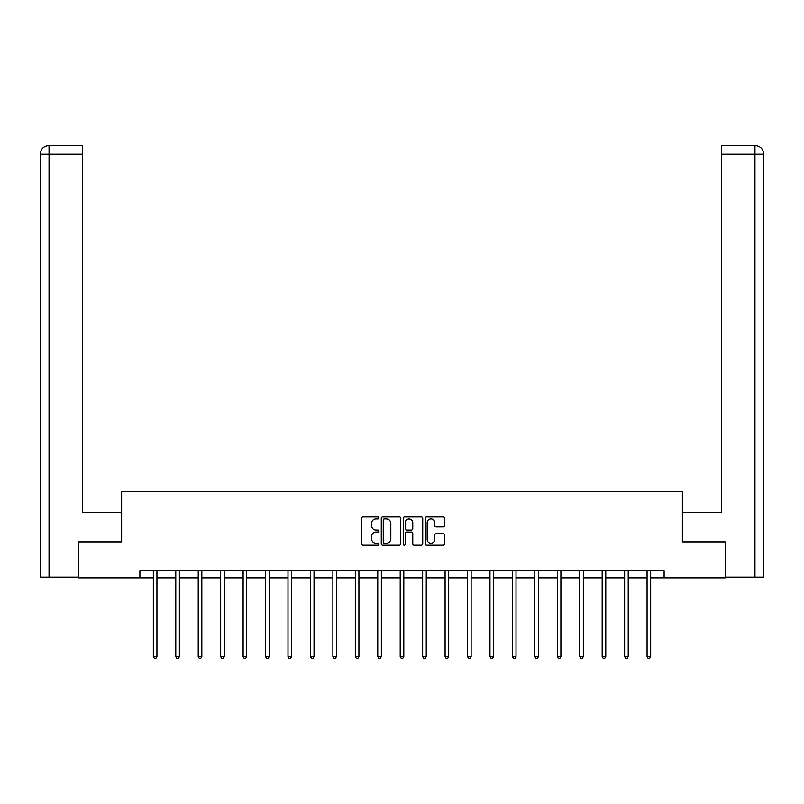 <?xml version="1.0" encoding="UTF-8"?>
<svg xmlns="http://www.w3.org/2000/svg" width="804" height="804" viewBox="0 0 804 804"><rect width="100%" height="100%" fill="white"/><g stroke="black" fill="none" stroke-linecap="round" stroke-linejoin="round"><path stroke-width="1.21" d="M378.986 517.967A0.985 0.985 0 0 0 377.991 516.972L362.996 516.972A1.417 1.417 0 0 0 361.579 518.389L361.579 543.805A1.417 1.417 0 0 0 362.996 545.223L377.991 545.223A0.985 0.985 0 0 0 378.986 544.228A0.985 0.985 0 0 0 377.991 543.243L376.051 543.243A4.522 4.522 0 0 1 371.538 538.72L371.538 536.6A4.522 4.522 0 0 1 376.051 532.087L377.991 532.087A0.985 0.985 0 0 0 378.986 531.092A0.985 0.985 0 0 0 377.991 530.107L376.051 530.107A4.522 4.522 0 0 1 371.538 525.595L371.538 523.474A4.522 4.522 0 0 1 376.051 518.952L377.991 518.952A0.985 0.985 0 0 0 378.986 517.967M443.265 526.932A1.417 1.417 0 0 0 444.682 525.525L444.682 518.389A1.417 1.417 0 0 0 443.265 516.972L426.602 516.972A1.417 1.417 0 0 0 425.195 518.389L425.195 543.805A1.417 1.417 0 0 0 426.602 545.223L443.265 545.223A1.417 1.417 0 0 0 444.682 543.805L444.682 535.193A1.417 1.417 0 0 0 443.265 533.776L436.14 533.776A1.417 1.417 0 0 0 434.723 535.193L434.723 539.464A3.779 3.779 0 0 1 430.944 543.243A3.779 3.779 0 0 1 427.165 539.464L427.165 522.731A3.779 3.779 0 0 1 430.944 518.952A3.779 3.779 0 0 1 434.723 522.731L434.723 525.525A1.417 1.417 0 0 0 436.14 526.932L443.265 526.932M82.641 145.564L48.843 145.564L82.641 145.564L82.641 154.197L49.044 154.197L49.044 577.131L78.32 577.131L78.32 541.886L121.625 541.886L121.625 491.535L682.375 491.535L682.375 541.886L725.248 541.886L725.248 577.855L664.104 577.855L664.104 570.659L139.896 570.659L139.896 577.855L153.343 577.855M78.752 541.886L78.752 577.855L139.896 577.855M400.764 518.389A1.417 1.417 0 0 0 399.357 516.972L382.694 516.972A1.417 1.417 0 0 0 381.277 518.389L381.277 543.805A1.417 1.417 0 0 0 382.694 545.223L399.357 545.223A1.417 1.417 0 0 0 400.764 543.805L400.764 518.389M404.643 516.972L421.306 516.972A1.417 1.417 0 0 1 422.723 518.389L422.723 543.805A1.417 1.417 0 0 1 421.306 545.223L414.181 545.223A1.417 1.417 0 0 1 412.764 543.805L412.764 533.494A1.417 1.417 0 0 0 411.357 532.087L406.623 532.087A1.417 1.417 0 0 0 405.216 533.494L405.216 544.228A0.985 0.985 0 0 1 404.221 545.223A0.985 0.985 0 0 1 403.236 544.228L403.236 518.389A1.417 1.417 0 0 1 404.643 516.972M156.941 577.855L175.785 577.855M179.382 577.855L198.226 577.855M201.824 577.855L220.668 577.855M224.266 577.855L243.109 577.855M246.707 577.855L265.551 577.855M269.149 577.855L287.993 577.855M291.591 577.855L310.434 577.855M314.032 577.855L332.876 577.855M336.474 577.855L355.318 577.855M358.916 577.855L377.759 577.855M381.357 577.855L400.201 577.855M403.799 577.855L422.643 577.855M426.241 577.855L445.084 577.855M448.682 577.855L467.526 577.855M471.124 577.855L489.968 577.855M493.566 577.855L512.409 577.855M516.007 577.855L534.851 577.855M538.449 577.855L557.293 577.855M560.89 577.855L579.734 577.855M583.332 577.855L602.176 577.855M605.774 577.855L624.618 577.855M628.215 577.855L647.059 577.855M650.657 577.855L664.104 577.855M384.242 518.952A0.985 0.985 0 0 0 383.257 519.947L383.257 542.248A0.985 0.985 0 0 0 384.242 543.243L386.292 543.243A4.522 4.522 0 0 0 390.814 538.72L390.814 523.474A4.522 4.522 0 0 0 386.292 518.952L384.242 518.952M412.764 522.801A3.779 3.779 0 0 0 408.985 519.022A3.779 3.779 0 0 0 405.216 522.801L405.216 528.7A1.417 1.417 0 0 0 406.623 530.107L411.357 530.107A1.417 1.417 0 0 0 412.764 528.7L412.764 522.801M157.132 570.659L157.041 570.87A1.437 1.437 0 0 0 156.941 571.403L156.941 656.566L153.343 656.566L153.343 571.403A1.437 1.437 0 0 0 153.242 570.87L153.152 570.659M156.941 656.566L155.865 658.436L154.418 658.436L153.343 656.566M121.474 541.886L121.474 512.399L82.641 512.399L82.641 154.197M49.044 577.131L40.2 577.131L40.2 154.197C40.713 148.951 43.587 146.077 48.823 145.564L48.843 145.564C43.587 146.077 40.702 148.951 40.2 154.197L40.2 490.822M49.044 145.564L50.994 145.564L49.044 145.564L49.044 154.197L40.2 154.197M682.526 541.886L682.526 512.399L721.359 512.399L721.359 145.564L755.157 145.564L721.359 145.564M763.8 577.131L763.8 490.822L763.8 577.131L725.68 577.131L725.248 541.886M754.956 145.564L753.006 145.564L754.956 145.564L754.956 154.197L721.359 154.197M754.956 577.131L754.956 154.197L763.8 154.197L763.8 490.822L763.8 154.197C763.287 148.951 760.413 146.077 755.177 145.564M179.573 570.659L179.483 570.87A1.437 1.437 0 0 0 179.382 571.403L179.382 656.566L175.785 656.566L175.785 571.403A1.437 1.437 0 0 0 175.684 570.87L175.594 570.659M179.382 656.566L178.307 658.436L176.86 658.436L175.785 656.566M202.015 570.659L201.925 570.87A1.437 1.437 0 0 0 201.824 571.403L201.824 656.566L198.226 656.566L198.226 571.403A1.437 1.437 0 0 0 198.126 570.87L198.035 570.659M201.824 656.566L200.749 658.436L199.302 658.436L198.226 656.566M224.457 570.659L224.366 570.87A1.437 1.437 0 0 0 224.266 571.403L224.266 656.566L220.668 656.566L220.668 571.403A1.437 1.437 0 0 0 220.567 570.87L220.477 570.659M224.266 656.566L223.19 658.436L221.743 658.436L220.668 656.566M246.898 570.659L246.808 570.87A1.437 1.437 0 0 0 246.707 571.403L246.707 656.566L243.109 656.566L243.109 571.403A1.437 1.437 0 0 0 243.009 570.87L242.919 570.659M246.707 656.566L245.632 658.436L244.185 658.436L243.109 656.566M269.34 570.659L269.25 570.87A1.437 1.437 0 0 0 269.149 571.403L269.149 656.566L265.551 656.566L265.551 571.403A1.437 1.437 0 0 0 265.451 570.87L265.36 570.659M269.149 656.566L268.074 658.436L266.626 658.436L265.551 656.566M291.782 570.659L291.691 570.87A1.437 1.437 0 0 0 291.591 571.403L291.591 656.566L287.993 656.566L287.993 571.403A1.437 1.437 0 0 0 287.892 570.87L287.802 570.659M291.591 656.566L290.515 658.436L289.068 658.436L287.993 656.566M314.223 570.659L314.133 570.87A1.437 1.437 0 0 0 314.032 571.403L314.032 656.566L310.434 656.566L310.434 571.403A1.437 1.437 0 0 0 310.334 570.87L310.243 570.659M314.032 656.566L312.957 658.436L311.51 658.436L310.434 656.566M336.665 570.659L336.574 570.87A1.437 1.437 0 0 0 336.474 571.403L336.474 656.566L332.876 656.566L332.876 571.403A1.437 1.437 0 0 0 332.776 570.87L332.685 570.659M336.474 656.566L335.399 658.436L333.951 658.436L332.876 656.566M359.107 570.659L359.016 570.87A1.437 1.437 0 0 0 358.916 571.403L358.916 656.566L355.318 656.566L355.318 571.403A1.437 1.437 0 0 0 355.217 570.87L355.127 570.659M358.916 656.566L357.84 658.436L356.393 658.436L355.318 656.566M381.548 570.659L381.458 570.87A1.437 1.437 0 0 0 381.357 571.403L381.357 656.566L377.759 656.566L377.759 571.403A1.437 1.437 0 0 0 377.659 570.87L377.568 570.659M381.357 656.566L380.282 658.436L378.835 658.436L377.759 656.566M403.99 570.659L403.899 570.87A1.437 1.437 0 0 0 403.799 571.403L403.799 656.566L400.201 656.566L400.201 571.403A1.437 1.437 0 0 0 400.101 570.87L400.01 570.659M403.799 656.566L402.724 658.436L401.276 658.436L400.201 656.566M426.432 570.659L426.341 570.87A1.437 1.437 0 0 0 426.241 571.403L426.241 656.566L422.643 656.566L422.643 571.403A1.437 1.437 0 0 0 422.542 570.87L422.452 570.659M426.241 656.566L425.165 658.436L423.718 658.436L422.643 656.566M448.873 570.659L448.783 570.87A1.437 1.437 0 0 0 448.682 571.403L448.682 656.566L445.084 656.566L445.084 571.403A1.437 1.437 0 0 0 444.984 570.87L444.893 570.659M448.682 656.566L447.607 658.436L446.16 658.436L445.084 656.566M471.315 570.659L471.224 570.87A1.437 1.437 0 0 0 471.124 571.403L471.124 656.566L467.526 656.566L467.526 571.403A1.437 1.437 0 0 0 467.425 570.87L467.335 570.659M471.124 656.566L470.049 658.436L468.601 658.436L467.526 656.566M493.756 570.659L493.666 570.87A1.437 1.437 0 0 0 493.566 571.403L493.566 656.566L489.968 656.566L489.968 571.403A1.437 1.437 0 0 0 489.867 570.87L489.777 570.659M493.566 656.566L492.49 658.436L491.043 658.436L489.968 656.566M516.198 570.659L516.108 570.87A1.437 1.437 0 0 0 516.007 571.403L516.007 656.566L512.409 656.566L512.409 571.403A1.437 1.437 0 0 0 512.309 570.87L512.218 570.659M516.007 656.566L514.932 658.436L513.485 658.436L512.409 656.566M538.64 570.659L538.549 570.87A1.437 1.437 0 0 0 538.449 571.403L538.449 656.566L534.851 656.566L534.851 571.403A1.437 1.437 0 0 0 534.75 570.87L534.66 570.659M538.449 656.566L537.374 658.436L535.926 658.436L534.851 656.566M561.081 570.659L560.991 570.87A1.437 1.437 0 0 0 560.89 571.403L560.89 656.566L557.293 656.566L557.293 571.403A1.437 1.437 0 0 0 557.192 570.87L557.102 570.659M560.89 656.566L559.815 658.436L558.368 658.436L557.293 656.566M583.523 570.659L583.433 570.87A1.437 1.437 0 0 0 583.332 571.403L583.332 656.566L579.734 656.566L579.734 571.403A1.437 1.437 0 0 0 579.634 570.87L579.543 570.659M583.332 656.566L582.257 658.436L580.81 658.436L579.734 656.566M605.965 570.659L605.874 570.87A1.437 1.437 0 0 0 605.774 571.403L605.774 656.566L602.176 656.566L602.176 571.403A1.437 1.437 0 0 0 602.075 570.87L601.985 570.659M605.774 656.566L604.698 658.436L603.251 658.436L602.176 656.566M628.406 570.659L628.316 570.87A1.437 1.437 0 0 0 628.215 571.403L628.215 656.566L624.618 656.566L624.618 571.403A1.437 1.437 0 0 0 624.517 570.87L624.427 570.659M628.215 656.566L627.14 658.436L625.693 658.436L624.618 656.566M650.848 570.659L650.758 570.87A1.437 1.437 0 0 0 650.657 571.403L650.657 656.566L647.059 656.566L647.059 571.403A1.437 1.437 0 0 0 646.959 570.87L646.868 570.659M650.657 656.566L649.582 658.436L648.135 658.436L647.059 656.566"/></g></svg>
